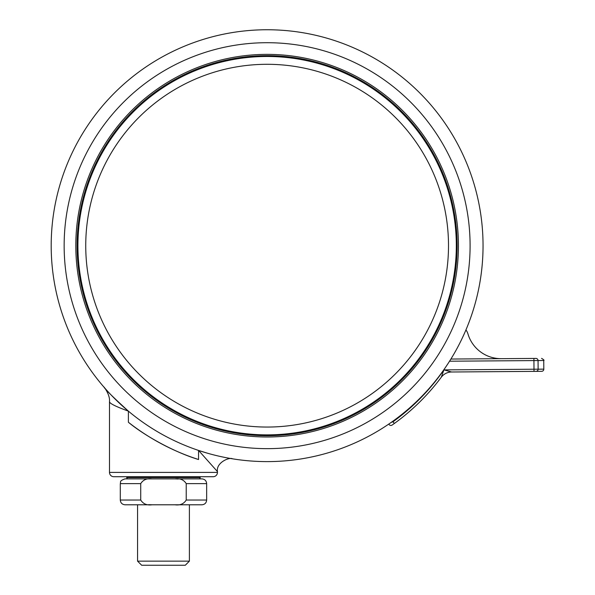 <?xml version="1.0" encoding="UTF-8"?>
<svg xmlns="http://www.w3.org/2000/svg" width="595" height="595" viewBox="0 0 595 595"><rect width="100%" height="100%" fill="white"/><g stroke="black" fill="none" stroke-linecap="round" stroke-linejoin="round"><path stroke-width="0.89" d="M448.504 245.675A181.378 181.378 0 0 0 267.118 64.297A181.378 181.378 0 0 0 85.74 245.675A181.378 181.378 0 0 0 267.118 427.054A181.378 181.378 0 0 0 448.504 245.675M126.765 476.721L126.765 477.584A1.294 1.294 0 0 0 128.066 478.878L198.886 478.878A1.294 1.294 0 0 0 200.18 477.584L200.18 476.721M109.495 472.4L217.458 472.4A4.321 4.321 0 0 1 213.136 476.721L113.816 476.721A4.321 4.321 0 0 1 109.495 472.4L109.495 401.551C110.306 394.299 102.556 384.98 104.259 387.457L104.668 387.925M217.458 472.4L217.458 471.597L198.559 450.43L198.559 459.519C176.834 453.122 146.37 437.139 128.394 422.264L128.394 411.145C115.512 406.467 109.212 403.269 109.495 401.551M541.666 371.325L536.065 371.362L541.666 371.325A2.157 2.157 0 0 0 543.808 369.145L538.118 369.19A2.157 2.068 -90.4 0 1 536.065 371.362L451.598 371.994L443.907 369.889L441.312 377.2L443.907 369.889L451.598 371.994A12.956 12.956 0 0 0 441.312 377.2A218.09 218.09 0 0 1 394.306 423.499L392.536 424.771M483.051 245.675A215.925 215.925 0 0 1 267.118 461.608A215.925 215.925 0 0 1 51.192 245.675A215.925 215.925 0 0 1 267.118 29.75A215.925 215.925 0 0 1 480.284 280.104A215.925 215.925 0 0 0 483.051 245.675A215.925 215.925 0 0 1 267.118 461.608A215.925 215.925 0 0 1 51.192 245.675M77.105 245.675A190.013 190.013 0 0 0 267.118 435.696A190.013 190.013 0 0 0 457.139 245.675A190.013 190.013 0 0 0 267.118 55.662A190.013 190.013 0 0 0 77.105 245.675A190.013 190.013 0 0 1 267.118 55.662A190.013 190.013 0 0 1 457.139 245.675M77.536 245.675A189.582 189.582 0 0 1 267.118 56.094A189.582 189.582 0 0 1 456.707 245.675A189.582 189.582 0 0 1 267.118 435.265A189.582 189.582 0 0 1 77.536 245.675A189.582 189.582 0 0 1 267.118 56.094A189.582 189.582 0 0 1 456.707 245.675M189.388 561.144L185.283 565.25L141.669 565.25L137.564 561.144L189.388 561.144L189.388 504.791M174.871 504.791C180.017 505.497 183.803 503.913 186.228 500.038L206.658 500.038C206.383 502.924 204.799 504.508 201.913 504.791L125.039 504.791C122.154 504.508 120.569 502.924 120.294 500.038L140.725 500.038C143.164 503.92 146.95 505.505 152.082 504.791L148.78 504.657M140.725 500.038L140.725 483.631L120.294 483.631C121.202 482.203 118.561 481.117 125.039 478.878L152.082 478.878C146.935 478.172 143.15 479.756 140.725 483.631M206.658 500.038L206.658 483.631L186.228 483.631L186.228 500.038L186.228 483.631C183.781 479.748 179.995 478.164 174.871 478.878L178.173 479.012M152.082 478.878L201.913 478.878C204.799 479.161 206.383 480.745 206.658 483.631M392.886 424.525L394.306 423.499A218.09 218.09 0 0 0 441.312 377.2A218.09 218.09 0 0 1 394.306 423.499A218.09 218.09 0 0 0 441.312 377.2A12.956 12.956 0 0 1 451.598 371.994M388.862 424.012A2.157 2.157 0 0 0 392.142 425.053M391.123 422.45L393.042 421.751L394.306 423.499M543.808 369.145L543.741 360.511L538.051 360.555A2.157 2.068 -90.4 0 0 535.969 358.413L450.898 359.045M465.945 329.905A12.956 12.956 0 0 1 467.968 333.951A34.547 34.547 0 0 0 501.347 358.666M198.559 450.43L207.439 453.197M208.726 453.561L209.552 453.792M128.394 411.145C113.467 397.527 105.397 389.606 104.192 387.382C105.367 389.569 113.429 397.49 128.394 411.145M128.394 422.264A224.568 224.568 0 0 0 198.559 459.519M126.765 477.584L200.18 477.584M64.148 245.675A202.969 202.969 0 0 0 267.118 448.652A202.969 202.969 0 0 0 470.095 245.675A202.969 202.969 0 0 0 267.118 42.706A202.969 202.969 0 0 0 64.148 245.675M458.433 245.675A191.315 191.315 0 0 1 267.118 436.99A191.315 191.315 0 0 1 75.81 245.675A191.315 191.315 0 0 1 267.118 54.368A191.315 191.315 0 0 1 458.433 245.675M456.32 245.675A189.203 189.203 0 0 0 267.118 56.473A189.203 189.203 0 0 0 77.915 245.675A189.203 189.203 0 0 0 267.118 434.878A189.203 189.203 0 0 0 456.32 245.675M534.005 371.384L533.99 369.22L538.118 369.19L538.051 360.555L449.537 361.21M393.042 421.089L393.042 421.751A215.925 215.925 0 0 0 443.907 369.889L533.99 369.22L533.908 358.428M137.564 561.144L137.564 504.791M120.294 500.038L120.294 483.631M543.741 360.511C544.514 360.384 543.785 359.67 541.569 358.368M217.458 471.597C215.859 462.687 229.38 456.886 232.474 458.805L232.31 458.782"/></g></svg>
